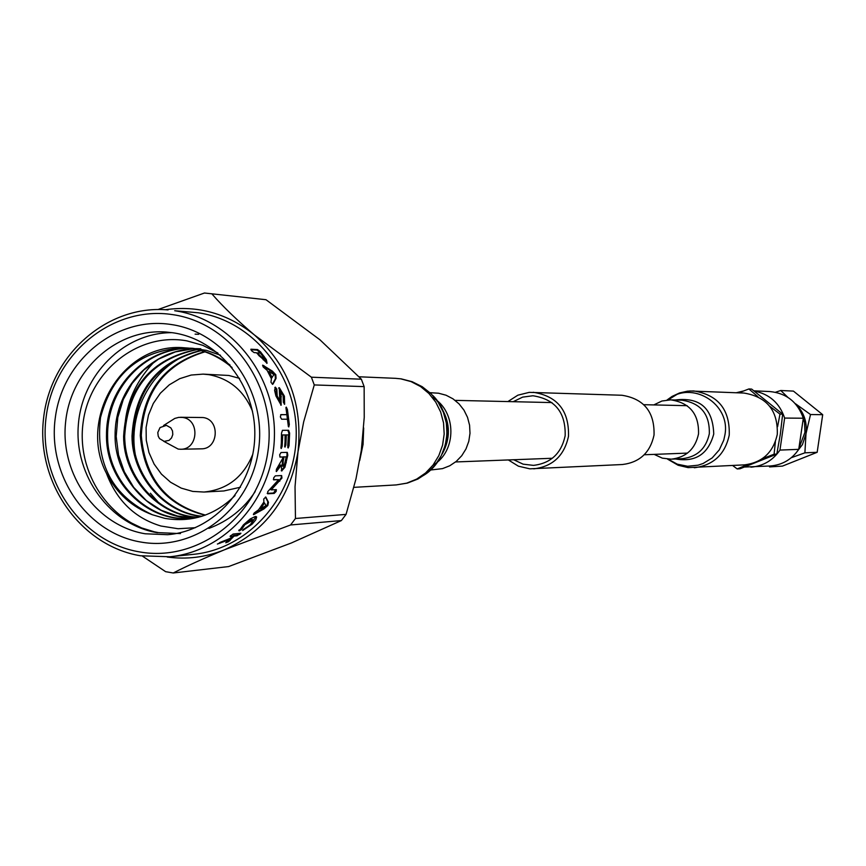 <?xml version="1.0" encoding="UTF-8"?>
<svg xmlns="http://www.w3.org/2000/svg" width="866" height="866" viewBox="0 0 866 866"><rect width="100%" height="100%" fill="white"/><g stroke="black" fill="none" stroke-linecap="round" stroke-linejoin="round"><path stroke-width="1.3" d="M802.122 414.749L804.579 422.673L804.936 432.35L798.874 448.426M787.843 397.321L780.742 390.501L793.44 391.107L822.7 414.695L817.168 452.29L804.893 452.831L805.997 433.714L802.436 444.615L795.475 453.654M801.624 429.72L800.574 436.875M754.243 391.042C769.463 394.062 779.595 403.08 784.639 418.072L779.952 450.082L798.744 449.346L803.312 418.224C797.683 402.127 786.545 393.229 769.885 391.551L753.95 390.815M798.744 449.346C791.849 459.391 782.42 464.934 770.459 465.973L744.619 467.023M779.952 450.082C772.873 460.409 763.195 466.114 750.909 467.175M738.752 392.839L748.884 388.953L751.666 389.094L782.658 414.143L780.342 434.115L776.802 454.087L740.019 468.766L737.193 468.939L732.701 465.54M747.834 464.501L737.193 468.939M776.802 454.087L774.096 454.206L762.145 458.785M782.658 414.143L779.974 414.11L777.603 426.678M769.755 406.262L779.974 414.11M748.884 388.953L757.88 396.66M775.406 441.682L774.096 454.206M736.317 392.731L743.634 390.956M784.639 418.072L803.312 418.224M817.168 452.29L782.442 466.103L769.538 466.915L771.758 465.876M780.742 390.501L775.535 392.255M822.7 414.695L810.522 414.533L795.659 403.87M795.096 403.48C803.745 411.675 807.372 421.753 805.997 433.714L810.522 414.533M791.308 457.703L804.893 452.831M163.577 425.498L174.802 418.419L178.797 417.358L182.574 417.444C200.187 419.393 198.379 449.735 180.691 449.248L178.169 449.075L163.696 441.27M180.691 449.248L201.204 448.837C218.643 449.313 220.419 419.458 203.066 417.531L180.442 417.271M164.194 441.368L169.097 440.383L171.555 437.925L172.789 434.57L172.529 430.976L170.84 427.858L166.413 425.368L160.058 427.555L157.796 432.491L158.218 436.183L159.539 438.597L164.194 441.368M252.515 411.274C244.071 390.847 229.577 378.648 209.052 374.697L203.12 374.123L191.202 375.043L179.749 378.659L169.303 384.818L160.351 393.218L153.304 403.469L148.476 415.085L146.094 427.523L146.257 440.231L148.974 452.604L154.116 464.079L161.433 474.124L170.613 482.265L181.21 488.121L192.761 491.423L204.019 492.04C227.249 489.669 243.519 477.036 252.84 454.141M204.019 492.04L223.85 490.957L240.456 487.233M239.633 378.377L228.808 375.465L203.12 374.123M172.128 332.663C124.163 332.36 81.675 374.74 78.297 425.455C74.357 476.116 110.188 524.991 157.536 532.742C110.188 523.8 75.764 472.663 83.233 421.731C90.075 370.8 138.344 331.981 186.904 340.868L202.85 345.339L217.842 352.992M195.38 527.697L178.136 528.736L160.946 526.019C134.901 518.182 116.758 500.645 106.486 473.41C77.734 418.96 122.82 341.724 184.48 347.807C201.626 348.781 217.496 355.341 232.077 367.509M106.486 473.41C116.791 493.458 132.076 507.238 152.329 514.74L164.821 518.366C191.57 522.869 214.984 515.259 235.054 495.558M359.704 460.539L363.06 444.453L363.677 427.977M140.985 542.073C86.741 533.207 47.045 474.849 55.37 417.271C62.893 359.563 116.769 315.928 171.23 324.523C225.799 332.241 267.193 391.183 258.523 449.898C250.675 508.732 195.099 551.804 140.985 542.073M173.168 332.815L166.055 332.024C116.672 328.268 70.622 370.02 65.6 422.229C59.949 474.362 96.375 525.803 145.217 533.781L167.603 534.701C214.216 530.999 253.597 487.006 254.766 436.54C256.412 386.095 219.52 339.559 173.168 332.815M265.992 299.712L204.463 293.011L265.992 299.712L319.922 339.775L361.36 379.211L311.381 377.197L314.271 384.937L364.142 386.615L361.36 379.211M234.069 536.065L228.581 541.683L225.766 542.787L228.873 539.799L217.377 544.043L230.41 538.219L232.164 536.238L230.075 536.379L233.095 534.041L240.943 533.24L237.067 535.794L234.069 536.065L233.647 535.394L229.696 539.875L226.957 541.607M243.378 524.926L250.317 518.875L255.351 516.472L256.65 516.991L255.816 519.795L252.158 524.114L242.621 530.587L250.848 524.244L253.024 520.141L244.872 524.644L241.462 529.57L239.168 530.923L243.378 524.926M253.565 514.675L263.946 508.927L267.832 505.517L268.482 502.269L265.786 497.03L263.751 499L263.87 502.053L258.577 509.803L254.203 512.964L253.392 514.523M271.22 489.885L276.341 489.647L276.146 491.444L274.208 493.404L267.713 493.782L267.778 491.596L278.646 479.656L273.645 479.861L273.645 477.913L275.312 475.845L281.645 475.564L281.937 478.064L271.22 489.885L270.538 489.517L279.079 480.846L281.223 477.772L281.515 475.575M282.857 457.021L280.119 457.086L279.642 454.856L281.006 452.528L287.306 452.377L287.793 455.202L284.914 467.294L281.666 470.942L281.288 465.194L276.406 471.58L276.395 469.383L282.554 458.655L282.857 457.021L279.815 456.934M288.356 434.905L286.354 434.927L285.867 444.929L285.022 447.127L285.087 434.938L282.76 434.959L282.154 446.228L281.266 448.534L281.493 433.173L282.478 430.326L288.584 430.283L289.623 433.108L289.049 445.73L288.183 447.993L287.783 445.752L288.356 434.905L285.596 434.916L284.654 446.726M286.906 414.662L286.256 407.107L287.415 409.488L289.32 424.47L288.779 426.927L287.49 419.231L281.612 419.209L280.346 416.914L280.974 414.619L286.906 414.662L280.649 414.738M275.918 395.957L274.598 390.393L275.366 387.145L276.839 389.115L277.185 395.924L279.772 400.72L279.296 387.676L284.405 396.163L284.633 404.292L283.344 402.268L283.139 395.794L280.887 391.713L281.169 405.201L275.918 395.957M273.223 383.735L276.07 378.345L275.821 374.74L272.357 371.103L262.701 365.127L263.188 366.989L267.107 370.312L271.404 378.756L270.95 382.209L272.606 384.374L273.223 383.735L272.389 384.277M256.433 352.743L254.106 352.603L251.649 350.817L250.913 349.215L257.581 349.561L260.482 351.812L266.338 359.628L267.064 363.244L256.433 352.743M168.069 309.931C107.438 304.28 50.217 354.757 43.527 418.689C36.047 482.524 80.527 545.894 140.509 555.777L169.942 556.762C226.351 551.317 273.504 497.409 274.425 436.139C275.897 374.881 230.876 318.775 174.694 310.721L198.119 312.767C253.392 320.691 297.666 375.779 296.215 435.912C295.306 496.056 248.943 548.99 193.454 554.337L169.942 556.762L140.628 555.777M167.203 557.011C186.775 559.696 205.816 557.303 224.359 549.834C203.521 558.473 186.482 566.191 173.243 572.989L165.623 571.679L142.37 556.08M127.995 462.098C119.043 422.846 127.887 389.343 154.538 361.598M195.099 334.146L198.66 334.33M180.474 533.586L158.597 532.655L154.332 531.811L141.602 527.914L129.261 521.917M255.178 491.574C243.941 508.743 228.505 521.018 208.868 528.412M150.392 493.209L159.82 504.012M201.291 350.687C157.331 358.416 127.226 408.135 135.193 453.849M341.366 520.574L346.064 514.382L295.458 518.496L290.575 524.969L341.366 520.574L291.29 543.014L228.602 566.57L173.243 572.989M346.064 514.382L355.98 478.876L361.317 450.396L364.24 417.39L364.142 386.615M314.271 384.937L303.663 421.883L297.98 451.944L295.035 486.746L295.458 518.496M212.127 294.148C222.692 306.337 236.797 319.955 254.442 334.98L311.381 377.197M158.045 309.519L204.463 293.011M290.575 524.969L224.359 549.834C265.191 531.378 289.731 498.751 297.98 451.944C303.003 404.584 288.497 365.593 254.442 334.98C227.834 313.557 198.119 305.135 165.319 309.725M250.902 349.745L257.029 350.113L259.908 352.354L265.732 360.115L266.771 363.319M257.581 349.561L257.029 350.113M260.482 351.812L259.908 352.354M266.338 359.628L265.732 360.115M263.264 359.834L264.227 358.665L262.138 355.406L260.211 352.971L257.732 352.819L257.148 353.35L259.075 355.774L263.665 359.509M259.075 355.774L259.67 355.266L263.87 359.336M257.732 352.819L259.67 355.266M262.625 365.744L271.697 371.514L275.15 375.13L275.388 378.713L272.519 384.06M264 365.733L263.361 366.177M275.821 374.74L275.15 375.13M276.07 378.345L275.388 378.713M268.98 371.449L268.319 371.86L271.459 378.02L274.002 374.632L268.98 371.449L272.151 377.652M274.825 387.492L276.113 389.408L276.449 396.173L278.971 400.947L279.772 400.72M276.839 389.115L276.113 389.408M276.871 391.086L276.157 391.367M277.185 395.924L276.449 396.173M279.707 400.731L278.971 400.947M279.296 387.676L278.711 387.925M278.668 387.99L283.669 396.411L284.308 404.184M284.405 396.163L283.669 396.411M280.736 391.768L280.119 391.995L280.833 405.212M285.921 407.529L288.389 426.624M287.415 409.488L286.668 409.65M289.32 424.47L288.551 424.524M286.354 434.927L285.596 434.916M285.867 444.929L285.098 444.853M285.087 434.938L281.991 434.949L280.909 448.101M282.76 434.959L281.991 434.949M282.154 446.228L281.385 446.142M282.359 430.337L287.815 430.305L288.865 433.108L287.815 447.581M288.584 430.283L287.815 430.305M289.623 433.108L288.865 433.108M289.049 445.73L288.281 445.644M286.906 452.388L287.047 455.061L284.178 467.066L281.244 470.703M287.793 455.202L287.047 455.061M281.894 470.963L281.298 470.758M281.288 465.194L280.541 464.988L276.135 471.039M283.269 456.837L286.235 456.923L283.269 456.837L282.446 460.972L282.262 466.016L282.836 466.168M282.446 460.972L283.193 461.156L283.095 466.254L284.524 464.403L286.235 456.923M284.026 456.988L283.193 461.156M275.897 489.626L273.537 493.003L267.193 493.382M276.146 491.444L275.464 491.054M274.208 493.404L273.537 493.003M278.646 479.656L273.375 479.569M281.937 478.064L281.223 477.772M279.783 481.16L279.079 480.846M265.472 497.062L267.843 501.815L267.215 505.04L263.34 508.429L253.565 513.928M266.154 497.549L265.494 497.127M267.832 505.517L267.215 505.04M263.946 508.927L263.34 508.429M264.498 503.005L263.859 502.54L260.006 508.201L260.612 508.699L266.046 505.614L264.498 503.005L260.612 508.699M256.12 516.537L250.177 524.861M252.158 524.114L251.649 523.519M249.062 525.803L243.119 529.624M252.785 520.065L251.584 519.459L244.353 524.038L240.986 528.931L238.778 530.263M252.136 520.033L251.584 519.459M244.872 524.644L244.353 524.038M242.318 528.238L241.82 527.611M241.462 529.57L240.986 528.931M239.168 530.923L238.756 530.338M228.581 541.683L228.213 540.969M228.873 539.799L228.494 539.096L220.256 542.311M232.164 536.238L230.551 535.675M240.099 533.25L236.645 535.123L233.647 535.394M239.914 534.409L239.481 533.748M237.067 535.794L236.645 535.123M200.403 516.731L189.719 518.333C146.982 522.436 105.338 480.998 106.496 434.44C106.507 385.987 146.755 345.935 192.685 348.294L206.66 350.427L220.473 355.244M193.789 517.922C152.708 519.448 113.944 478.985 115.102 434.321C115.319 387.73 152.254 348.857 196.734 348.641M197.242 348.652L200.782 348.781M197.805 517.273C159.106 516.461 123.524 478.238 123.611 436.356C126.674 387.784 151.009 358.838 196.625 349.507M201.54 516.396C164.443 513.235 131.881 476.084 132 436.031C134.695 389.797 157.558 361.284 200.566 350.481M204.993 515.227C165.59 505.04 144.016 478.476 140.281 435.544C142.738 391.67 164.139 363.72 204.463 351.672M152.329 514.74C112.591 496.11 95.314 463.732 100.488 417.618C112.331 372.986 140.509 349.723 184.999 347.84M185.508 347.872C201.313 348.749 216.164 354.475 230.042 365.041M198.574 517.251L190.747 518.258M190.228 518.301C148.465 522.036 107.568 482.026 107.601 436.648C106.691 389.148 143.778 348.738 189.091 348.229M194.298 517.846L177.552 516.06L161.325 510.312L146.3 500.548L133.689 487.352L124.336 471.797L118.512 454.942L116.185 436.507L117.787 417.531L123.297 399.421L132.13 383.443L143.799 370.009L158.5 359.152L175.365 351.899L193.129 348.814M198.303 517.175C159.799 516.082 124.574 477.989 124.672 436.334C127.67 388.044 151.821 359.141 197.123 349.615M201.962 516.255C165.07 512.802 132.909 475.791 133.039 435.966C135.713 390.036 158.381 361.587 201.064 350.622M205.437 515.064C166.326 504.661 144.947 478.14 141.299 435.479C143.745 391.908 164.962 364.023 204.95 351.834M513.235 401.694L522.631 397.126L532.936 395.762C555.052 399.172 565.79 412.497 565.162 435.75C561.341 453.438 550.776 463.321 533.467 465.378L523.14 464.165L513.668 459.738M507.887 401.575L517.857 395.188L529.256 392.363L621.864 395.253C643.958 398.706 654.685 411.978 654.036 435.046C650.225 452.593 639.682 462.422 622.394 464.522L529.84 468.831L518.398 466.179L508.331 459.943M533.185 392.276C557.433 396.098 569.211 410.755 568.497 436.269C564.318 455.668 552.735 466.536 533.77 468.852M430.001 392.688L438.564 393.218L446.066 395.221L452.994 398.836L459.056 403.892L463.981 410.159L467.532 417.369L469.578 425.206L470 433.314L468.787 441.335L466.005 448.902L461.762 455.7L456.263 461.405L449.746 465.778L442.504 468.625L430.586 470.011M654.176 454.379L662.338 458.146L671.237 459.175C686.143 457.41 695.236 448.989 698.526 433.931C699.068 414.132 689.823 402.777 670.782 399.865L661.905 401.023L653.798 404.92M667.491 459.088L678.121 465.248L688.102 467.618L744.468 464.869C762.416 462.552 773.349 452.366 777.289 434.31C778.004 410.538 766.875 396.79 743.916 393.056L689.715 390.977L678.165 393.673L668.011 399.919M139.621 551.913C198.628 562.586 259.324 515.638 267.908 451.403C277.369 387.308 232.142 322.996 172.605 314.629C113.186 305.308 54.504 352.927 46.309 415.81C37.249 478.562 80.473 542.192 139.621 551.913M264.13 356.391L263.535 356.9M272.357 371.103L271.697 371.514M281.342 396.725L280.606 396.964M286.3 462.693L285.553 462.498M284.914 467.294L284.178 467.066M268.482 502.269L267.843 501.815M254.907 514.068L254.323 513.527M230.064 540.59L229.696 539.875M219.845 543.318L219.531 542.657M432.426 397.451C456.783 410.852 457.096 451.457 432.935 465.215M442.385 409.586C450.352 424.459 450.244 439.268 442.071 454.011M432.87 395.567C456.696 418.765 448.956 464.566 419.057 477.729M400.72 378.832L411.025 381.592L420.573 386.55L428.93 393.5L435.739 402.127L440.675 412.054L443.533 422.857L444.182 434.039L442.591 445.124L438.835 455.603L433.076 465.031L425.585 472.977L416.676 479.104L406.749 483.141L396.249 484.917L407.388 483.098L417.888 479.039L427.317 472.901L435.241 464.955L441.324 455.57L445.297 445.135L446.997 434.104L446.336 422.976L443.36 412.227L438.185 402.311L431.041 393.684L422.229 386.712L412.151 381.7L401.239 378.875L395.437 378.323L400.72 378.832M671.237 459.175L682.397 458.666C697.108 456.923 706.082 448.631 709.319 433.779C709.871 414.262 700.746 403.069 681.943 400.2L670.782 399.865M675.491 458.98C695.517 462.433 708.269 454.109 713.746 433.996C712.837 408.232 699.934 396.899 675.036 399.995M668.011 459.132L677.299 464.176L687.626 466.265L698.104 465.194L703.116 463.494L712.155 457.941L719.245 449.93L723.77 440.155L724.929 434.862C730.926 403.545 691.284 379.611 667.567 399.951M694.272 467.759C713.389 465.291 725.048 454.39 729.248 435.068C730.006 409.629 718.152 394.918 693.688 390.934L687.517 391.161L679.507 392.969L672.059 396.422L667.047 400.005M687.139 405.678L643.849 404.693M551.934 402.582L455.115 400.363M687.496 453.102L644.228 454.758M552.356 458.266L455.581 461.957M263.513 359.78L264.119 359.293M280.119 391.995L280.833 391.713M282.262 466.016L282.901 466.211M252.482 519.568L253.024 520.141M441.92 408.611C450.407 423.647 450.526 438.748 442.266 453.914M353.913 487.352L396.249 484.917M359.119 376.786L395.437 378.323"/></g></svg>
